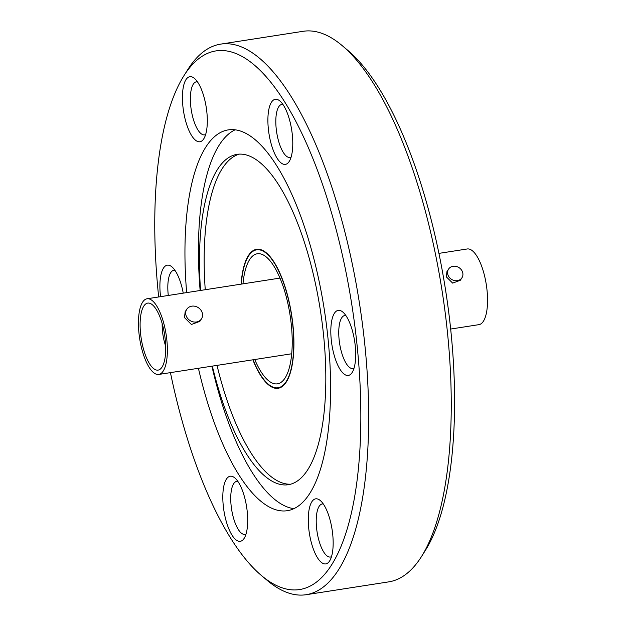 <?xml version="1.0" encoding="UTF-8"?>
<svg xmlns="http://www.w3.org/2000/svg" width="626" height="626" viewBox="0 0 626 626"><rect width="100%" height="100%" fill="white"/><g stroke="black" fill="none" stroke-linecap="round" stroke-linejoin="round"><path stroke-width="0.94" d="M142.712 352.258A38.288 13.389 81.2 0 1 147.024 298.774A38.288 13.389 81.2 0 1 163.104 320.95A38.288 13.389 81.2 0 1 158.793 374.442A38.288 13.389 81.2 0 1 142.712 352.258M201.478 318.861L199.851 321.357L191.415 324.487L184.513 317.625L185.147 311.779L186.775 309.291A8.772 7.661 -146.9 0 1 195.116 306.302A8.772 7.661 -146.9 0 1 202.245 312.812A8.772 7.661 -146.9 0 1 201.478 318.861A8.772 7.661 -146.9 0 1 193.137 321.85A8.772 7.661 -146.9 0 1 186 315.34A8.772 7.661 -146.9 0 1 186.775 309.291M161.931 322.742A33.898 11.855 81.2 0 1 158.12 370.107A33.898 11.855 81.2 0 1 143.886 350.466A33.898 11.855 81.2 0 1 147.697 303.109A33.898 11.855 81.2 0 1 161.931 322.742M242.982 283.844A65.808 23.013 81.2 0 1 257.255 253.78A65.808 23.013 81.2 0 1 284.885 291.904A65.808 23.013 81.2 0 1 277.475 383.832A65.808 23.013 81.2 0 1 254.751 359.512M165.694 346.233A25.525 8.928 81.2 0 1 165.014 344.104A25.525 8.928 81.2 0 1 162.165 323.548M241.315 284.11A69.799 24.414 81.2 0 1 248.616 255.901A69.799 24.414 81.2 0 1 256.637 249.837A69.799 24.414 81.2 0 1 289.095 302.381A69.799 24.414 81.2 0 1 286.113 381.704A69.799 24.414 81.2 0 1 278.093 387.776A69.799 24.414 81.2 0 1 253.084 359.778M461.918 277.819L460.321 280.276L452.653 283.108L446.361 276.895L446.948 271.574L448.552 269.117A7.974 6.964 -146.9 0 1 456.135 266.402A7.974 6.964 -146.9 0 1 462.622 272.318A7.974 6.964 -146.9 0 1 461.918 277.819A7.974 6.964 -146.9 0 1 454.335 280.534A7.974 6.964 -146.9 0 1 447.848 274.618A7.974 6.964 -146.9 0 1 448.552 269.117M450.712 329.041L478.976 324.644A38.288 13.389 -98.8 0 0 483.288 271.16A38.288 13.389 -98.8 0 0 467.207 248.976L438.943 253.374M160.569 296.661A32.928 11.518 81.2 0 1 171.892 266.84A32.928 11.518 81.2 0 1 181.102 284.22A32.928 11.518 81.2 0 1 183.238 293.14M203.638 95.755A32.928 11.518 81.2 0 1 203.818 138.737A32.928 11.518 81.2 0 1 186.11 122.673A32.928 11.518 81.2 0 1 183.277 87.327A32.928 11.518 81.2 0 1 194.428 78.375A32.928 11.518 81.2 0 1 203.638 95.755M197.448 81.818A26.848 9.39 -98.8 0 0 196.376 81.81A26.848 9.39 -98.8 0 0 193.356 119.316A26.848 9.39 -98.8 0 0 204.624 134.872A26.848 9.39 -98.8 0 0 205.641 134.535M289.102 118.369A32.928 11.518 81.2 0 1 289.282 161.351A32.928 11.518 81.2 0 1 271.574 145.287A32.928 11.518 81.2 0 1 268.742 109.941A32.928 11.518 81.2 0 1 279.892 100.989A32.928 11.518 81.2 0 1 289.102 118.369M282.905 104.432A26.848 9.39 -98.8 0 0 281.841 104.425A26.848 9.39 -98.8 0 0 276.144 115.489A26.848 9.39 -98.8 0 0 278.82 141.93A26.848 9.39 -98.8 0 0 290.088 157.478A26.848 9.39 -98.8 0 0 291.106 157.149M345.834 315.512A26.848 9.39 -98.8 0 0 344.762 315.504A26.848 9.39 -98.8 0 0 341.741 353.009A26.848 9.39 -98.8 0 0 351.562 368.471A26.848 9.39 -98.8 0 0 353.017 368.558A26.848 9.39 -98.8 0 0 354.034 368.229M352.031 329.448A32.928 11.518 81.2 0 1 352.203 372.423A32.928 11.518 81.2 0 1 334.495 356.366A32.928 11.518 81.2 0 1 331.663 321.021A32.928 11.518 81.2 0 1 342.821 312.061A32.928 11.518 81.2 0 1 352.031 329.448M329.487 517.905A32.928 11.518 81.2 0 1 329.667 560.888A32.928 11.518 81.2 0 1 311.959 544.831A32.928 11.518 81.2 0 1 309.127 509.478A32.928 11.518 81.2 0 1 320.277 500.526A32.928 11.518 81.2 0 1 329.487 517.905M323.298 503.969A26.848 9.39 -98.8 0 0 322.226 503.969A26.848 9.39 -98.8 0 0 319.205 541.467A26.848 9.39 -98.8 0 0 330.473 557.023A26.848 9.39 -98.8 0 0 331.49 556.694M244.023 495.291A32.928 11.518 81.2 0 1 244.203 538.274A32.928 11.518 81.2 0 1 226.495 522.217A32.928 11.518 81.2 0 1 223.662 486.872A32.928 11.518 81.2 0 1 234.813 477.912A32.928 11.518 81.2 0 1 244.023 495.291M237.833 481.355A26.848 9.39 -98.8 0 0 236.761 481.355A26.848 9.39 -98.8 0 0 231.064 492.412A26.848 9.39 -98.8 0 0 233.741 518.852A26.848 9.39 -98.8 0 0 245.016 534.408A26.848 9.39 -98.8 0 0 246.026 534.08M200.563 290.448A167.158 58.461 81.2 0 1 236.988 154.364A167.158 58.461 81.2 0 1 307.178 251.198A167.158 58.461 81.2 0 1 288.367 484.704A167.158 58.461 81.2 0 1 218.177 387.87A167.158 58.461 81.2 0 1 212.331 366.116M293.993 508.664A192.683 67.389 81.2 0 1 219.976 396.97A192.683 67.389 81.2 0 1 211.901 366.179M200.132 290.511A192.683 67.389 81.2 0 1 235.079 129.825M290.683 484.203A167.158 58.461 81.2 0 1 222.864 387.142A167.158 58.461 81.2 0 1 217.019 365.381M241.104 284.141A70.308 24.586 81.2 0 1 256.558 249.336A70.308 24.586 81.2 0 1 286.082 290.065A70.308 24.586 81.2 0 1 278.171 388.276A70.308 24.586 81.2 0 1 252.873 359.809M158.668 296.959A272.513 95.308 81.2 0 1 183.786 75.949L187.769 69.627A278.593 97.437 81.2 0 1 220.618 44.133L303.14 31.3A278.593 97.437 81.2 0 1 342.179 45.612L347.892 50.432A272.513 95.308 81.2 0 1 424.131 194.303A272.513 95.308 81.2 0 1 425.594 550.051L421.611 556.373A278.593 97.437 81.2 0 1 388.762 581.867L306.239 594.7A278.593 97.437 81.2 0 1 267.2 580.388L261.488 575.568A272.513 95.308 81.2 0 1 185.249 431.697A272.513 95.308 81.2 0 1 170.436 372.626M342.179 45.612A278.593 97.437 81.2 0 1 420.124 192.691A278.593 97.437 81.2 0 1 421.611 556.373M220.618 44.133A278.593 97.437 81.2 0 1 337.594 205.524A278.593 97.437 81.2 0 1 306.239 594.7M183.786 75.949A272.513 95.308 81.2 0 1 330.348 208.888A272.513 95.308 81.2 0 1 353.8 501.449A272.513 95.308 81.2 0 1 261.488 575.568M186.65 292.608A192.683 67.389 81.2 0 1 228.193 129.895A192.683 67.389 81.2 0 1 309.095 241.519A192.683 67.389 81.2 0 1 287.412 510.691A192.683 67.389 81.2 0 1 206.502 399.067A192.683 67.389 81.2 0 1 198.419 368.276M205.25 289.713A167.158 58.461 81.2 0 1 239.351 154.137M174.904 270.283A26.848 9.39 -98.8 0 0 173.84 270.275A26.848 9.39 -98.8 0 0 168.3 295.464M147.024 298.774L279.978 278.093M281.004 387.322L278.093 387.776M259.547 249.383L256.637 249.837M158.793 374.442L291.747 353.76"/></g></svg>
